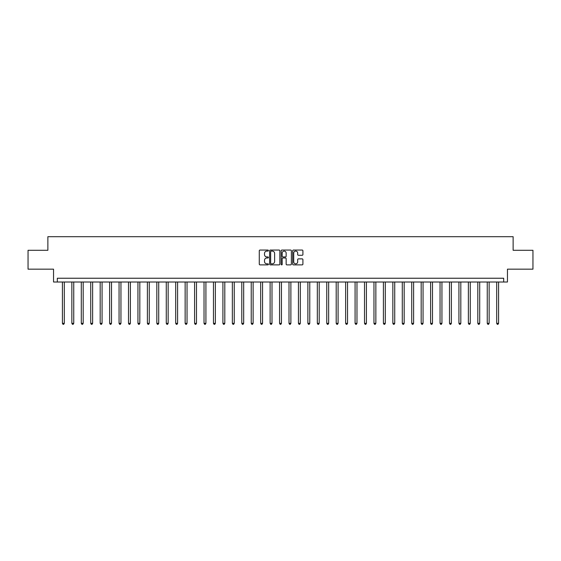 <?xml version="1.0" encoding="UTF-8"?>
<svg xmlns="http://www.w3.org/2000/svg" width="561" height="561" viewBox="0 0 561 561"><rect width="100%" height="100%" fill="white"/><g stroke="black" fill="none" stroke-linecap="round" stroke-linejoin="round"><path stroke-width="0.84" d="M268.417 250.571A0.519 0.519 0 0 0 267.899 250.052L260.024 250.052A0.743 0.743 0 0 0 259.28 250.795L259.28 264.14A0.743 0.743 0 0 0 260.024 264.876L267.899 264.876A0.519 0.519 0 0 0 268.417 264.357A0.519 0.519 0 0 0 267.899 263.838L266.875 263.838A2.37 2.37 0 0 1 264.504 261.468L264.504 260.353A2.37 2.37 0 0 1 266.875 257.983L267.899 257.983A0.519 0.519 0 0 0 268.417 257.464A0.519 0.519 0 0 0 267.899 256.945L266.875 256.945A2.37 2.37 0 0 1 264.504 254.575L264.504 253.46A2.37 2.37 0 0 1 266.875 251.09L267.899 251.09A0.519 0.519 0 0 0 268.417 250.571M302.169 255.276A0.743 0.743 0 0 0 302.905 254.533L302.905 250.795A0.743 0.743 0 0 0 302.169 250.052L293.417 250.052A0.743 0.743 0 0 0 292.674 250.795L292.674 264.14A0.743 0.743 0 0 0 293.417 264.876L302.169 264.876A0.743 0.743 0 0 0 302.905 264.14L302.905 259.617A0.743 0.743 0 0 0 302.169 258.873L298.424 258.873A0.743 0.743 0 0 0 297.681 259.617L297.681 261.854A1.985 1.985 0 0 1 295.696 263.838A1.985 1.985 0 0 1 293.712 261.854L293.712 253.074A1.985 1.985 0 0 1 295.696 251.09A1.985 1.985 0 0 1 297.681 253.074L297.681 254.533A0.743 0.743 0 0 0 298.424 255.276L302.169 255.276M503.68 282.008L507.46 282.008L507.46 269.168L532.95 269.168L532.95 250.29L513.126 250.29L513.126 236.693L47.874 236.693L47.874 250.29L28.05 250.29L28.05 269.168L53.54 269.168L53.54 282.008L503.68 282.008L503.68 278.235L57.32 278.235L57.32 282.008M279.848 250.795A0.743 0.743 0 0 0 279.112 250.052L270.36 250.052A0.743 0.743 0 0 0 269.624 250.795L269.624 264.14A0.743 0.743 0 0 0 270.36 264.876L279.112 264.876A0.743 0.743 0 0 0 279.848 264.14L279.848 250.795M281.888 250.052L290.64 250.052A0.743 0.743 0 0 1 291.376 250.795L291.376 264.14A0.743 0.743 0 0 1 290.64 264.876L286.895 264.876A0.743 0.743 0 0 1 286.152 264.14L286.152 258.726A0.743 0.743 0 0 0 285.409 257.983L282.926 257.983A0.743 0.743 0 0 0 282.19 258.726L282.19 264.357A0.519 0.519 0 0 1 281.671 264.876A0.519 0.519 0 0 1 281.152 264.357L281.152 250.795A0.743 0.743 0 0 1 281.888 250.052M271.18 251.09A0.519 0.519 0 0 0 270.661 251.609L270.661 263.319A0.519 0.519 0 0 0 271.18 263.838L272.253 263.838A2.37 2.37 0 0 0 274.624 261.468L274.624 253.46A2.37 2.37 0 0 0 272.253 251.09L271.18 251.09M286.152 253.109A1.985 1.985 0 0 0 284.168 251.125A1.985 1.985 0 0 0 282.19 253.109L282.19 256.202A0.743 0.743 0 0 0 282.926 256.945L285.409 256.945A0.743 0.743 0 0 0 286.152 256.202L286.152 253.109M62.418 282.008L62.418 323.325L64.305 323.325L64.305 282.008M64.305 323.325L63.737 324.307L62.979 324.307L62.418 323.325M71.857 282.008L71.857 323.325L73.743 323.325L73.743 282.008M73.743 323.325L73.175 324.307L72.425 324.307L71.857 323.325M81.296 282.008L81.296 323.325L83.182 323.325L83.182 282.008M83.182 323.325L82.621 324.307L81.864 324.307L81.296 323.325M90.735 282.008L90.735 323.325L92.628 323.325L92.628 282.008M92.628 323.325L92.06 324.307L91.303 324.307L90.735 323.325M100.181 282.008L100.181 323.325L102.067 323.325L102.067 282.008M102.067 323.325L101.499 324.307L100.742 324.307L100.181 323.325M109.619 282.008L109.619 323.325L111.506 323.325L111.506 282.008M111.506 323.325L110.938 324.307L110.187 324.307L109.619 323.325M119.058 282.008L119.058 323.325L120.952 323.325L120.952 282.008M120.952 323.325L120.384 324.307L119.626 324.307L119.058 323.325M128.504 282.008L128.504 323.325L130.39 323.325L130.39 282.008M130.39 323.325L129.822 324.307L129.065 324.307L128.504 323.325M137.943 282.008L137.943 323.325L139.829 323.325L139.829 282.008M139.829 323.325L139.261 324.307L138.511 324.307L137.943 323.325M147.382 282.008L147.382 323.325L149.268 323.325L149.268 282.008M149.268 323.325L148.707 324.307L147.95 324.307L147.382 323.325M156.828 282.008L156.828 323.325L158.714 323.325L158.714 282.008M158.714 323.325L158.146 324.307L157.389 324.307L156.828 323.325M166.266 282.008L166.266 323.325L168.153 323.325L168.153 282.008M168.153 323.325L167.585 324.307L166.834 324.307L166.266 323.325M175.705 282.008L175.705 323.325L177.592 323.325L177.592 282.008M177.592 323.325L177.031 324.307L176.273 324.307L175.705 323.325M185.144 282.008L185.144 323.325L187.037 323.325L187.037 282.008M187.037 323.325L186.469 324.307L185.712 324.307L185.144 323.325M194.59 282.008L194.59 323.325L196.476 323.325L196.476 282.008M196.476 323.325L195.908 324.307L195.151 324.307L194.59 323.325M204.029 282.008L204.029 323.325L205.915 323.325L205.915 282.008M205.915 323.325L205.347 324.307L204.597 324.307L204.029 323.325M213.468 282.008L213.468 323.325L215.361 323.325L215.361 282.008M215.361 323.325L214.793 324.307L214.036 324.307L213.468 323.325M222.913 282.008L222.913 323.325L224.8 323.325L224.8 282.008M224.8 323.325L224.232 324.307L223.474 324.307L222.913 323.325M232.352 282.008L232.352 323.325L234.239 323.325L234.239 282.008M234.239 323.325L233.671 324.307L232.92 324.307L232.352 323.325M241.791 282.008L241.791 323.325L243.677 323.325L243.677 282.008M243.677 323.325L243.116 324.307L242.359 324.307L241.791 323.325M251.23 282.008L251.23 323.325L253.123 323.325L253.123 282.008M253.123 323.325L252.555 324.307L251.798 324.307L251.23 323.325M260.676 282.008L260.676 323.325L262.562 323.325L262.562 282.008M262.562 323.325L261.994 324.307L261.244 324.307L260.676 323.325M270.114 282.008L270.114 323.325L272.001 323.325L272.001 282.008M272.001 323.325L271.44 324.307L270.683 324.307L270.114 323.325M279.553 282.008L279.553 323.325L281.447 323.325L281.447 282.008M281.447 323.325L280.879 324.307L280.121 324.307L279.553 323.325M288.999 282.008L288.999 323.325L290.886 323.325L290.886 282.008M290.886 323.325L290.317 324.307L289.56 324.307L288.999 323.325M298.438 282.008L298.438 323.325L300.324 323.325L300.324 282.008M300.324 323.325L299.756 324.307L299.006 324.307L298.438 323.325M307.877 282.008L307.877 323.325L309.77 323.325L309.77 282.008M309.77 323.325L309.202 324.307L308.445 324.307L307.877 323.325M317.323 282.008L317.323 323.325L319.209 323.325L319.209 282.008M319.209 323.325L318.641 324.307L317.884 324.307L317.323 323.325M326.761 282.008L326.761 323.325L328.648 323.325L328.648 282.008M328.648 323.325L328.08 324.307L327.329 324.307L326.761 323.325M336.2 282.008L336.2 323.325L338.087 323.325L338.087 282.008M338.087 323.325L337.526 324.307L336.768 324.307L336.2 323.325M345.639 282.008L345.639 323.325L347.532 323.325L347.532 282.008M347.532 323.325L346.964 324.307L346.207 324.307L345.639 323.325M355.085 282.008L355.085 323.325L356.971 323.325L356.971 282.008M356.971 323.325L356.403 324.307L355.653 324.307L355.085 323.325M364.524 282.008L364.524 323.325L366.41 323.325L366.41 282.008M366.41 323.325L365.849 324.307L365.092 324.307L364.524 323.325M373.963 282.008L373.963 323.325L375.856 323.325L375.856 282.008M375.856 323.325L375.288 324.307L374.531 324.307L373.963 323.325M383.408 282.008L383.408 323.325L385.295 323.325L385.295 282.008M385.295 323.325L384.727 324.307L383.969 324.307L383.408 323.325M392.847 282.008L392.847 323.325L394.734 323.325L394.734 282.008M394.734 323.325L394.166 324.307L393.415 324.307L392.847 323.325M402.286 282.008L402.286 323.325L404.172 323.325L404.172 282.008M404.172 323.325L403.611 324.307L402.854 324.307L402.286 323.325M411.732 282.008L411.732 323.325L413.618 323.325L413.618 282.008M413.618 323.325L413.05 324.307L412.293 324.307L411.732 323.325M421.171 282.008L421.171 323.325L423.057 323.325L423.057 282.008M423.057 323.325L422.489 324.307L421.739 324.307L421.171 323.325M430.61 282.008L430.61 323.325L432.496 323.325L432.496 282.008M432.496 323.325L431.935 324.307L431.178 324.307L430.61 323.325M440.048 282.008L440.048 323.325L441.942 323.325L441.942 282.008M441.942 323.325L441.374 324.307L440.616 324.307L440.048 323.325M449.494 282.008L449.494 323.325L451.381 323.325L451.381 282.008M451.381 323.325L450.813 324.307L450.062 324.307L449.494 323.325M458.933 282.008L458.933 323.325L460.819 323.325L460.819 282.008M460.819 323.325L460.258 324.307L459.501 324.307L458.933 323.325M468.372 282.008L468.372 323.325L470.265 323.325L470.265 282.008M470.265 323.325L469.697 324.307L468.94 324.307L468.372 323.325M477.818 282.008L477.818 323.325L479.704 323.325L479.704 282.008M479.704 323.325L479.136 324.307L478.379 324.307L477.818 323.325M487.257 282.008L487.257 323.325L489.143 323.325L489.143 282.008M489.143 323.325L488.575 324.307L487.825 324.307L487.257 323.325M496.695 282.008L496.695 323.325L498.582 323.325L498.582 282.008M498.582 323.325L498.021 324.307L497.263 324.307L496.695 323.325"/></g></svg>
